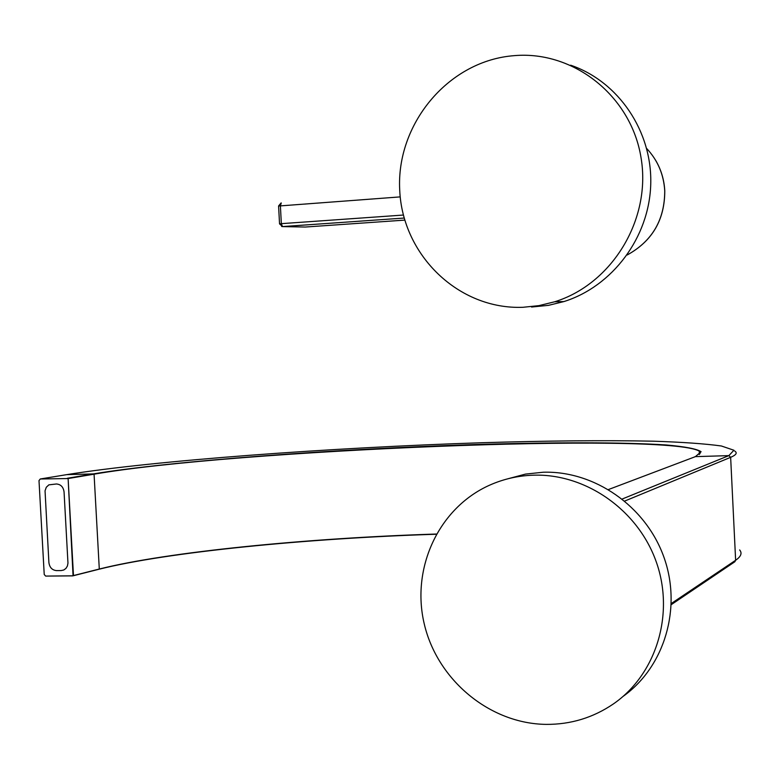 <?xml version="1.0" encoding="UTF-8"?>
<svg xmlns="http://www.w3.org/2000/svg" width="780" height="780" viewBox="0 0 780 780"><rect width="100%" height="100%" fill="white"/><g stroke="black" fill="none" stroke-linecap="round" stroke-linejoin="round"><path stroke-width="1.17" d="M570.638 65.189C618.501 81.442 652.431 131.41 650.734 184.46C649.194 237.52 612.407 286.377 563.94 301.567L548.486 305.351L531.56 307.027M514.625 55.614C573.865 50.632 631.274 96.106 641.072 157.892C651.466 219.57 611.959 284.086 554.658 301.782L538.97 305.623L523.01 307.291C458.679 309.865 402.382 255.206 399.711 189.998C396.162 124.868 447.028 62.361 511.387 55.907L514.625 55.614M508.414 478.647L525.496 474.094L543.202 472.231C594.292 470.613 645.577 505.957 663.809 556.881C682.237 607.727 664.687 666.822 623.074 696.404M546.224 724.386C489.606 723.772 437.2 679.789 424.242 623.873C410.953 568.025 438.731 507.926 489.538 485.209C503.441 478.998 518.144 475.654 533.647 475.176C585.751 473.538 638.059 509.915 656.331 562.078C674.807 614.162 656.253 674.398 613.382 703.94C593.141 717.707 570.755 724.523 546.224 724.386M39 480.616L44.226 574.509L45.679 576.088L73.057 575.806L68.114 478.549L40.277 478.988L39 480.616L44.226 574.509L45.679 576.088L72.715 575.874L73.476 575.562L68.114 478.549L40.277 478.988L39 480.616M99.294 569.039L73.476 575.562L99.294 569.039L94.068 474.181L68.114 478.549L93.288 473.909L67.314 478.267L93.288 473.909L66.729 474.64L40.277 478.988L66.729 474.64C153.865 460.61 329.667 447.661 481.689 442.738C547.501 440.739 604.675 440.222 653.211 441.188C682.519 442.143 705.247 443.752 721.402 445.994L733.922 450.245L728.851 455.627L730.645 457.324C736.203 454.984 737.558 452.887 734.731 451.045C737.558 452.887 736.203 454.984 730.645 457.324L735.628 560.264L671.356 603.466L735.628 560.264C741.01 556.569 742.355 553.127 739.654 549.949C742.355 553.127 741.01 556.569 735.628 560.264L734.848 561.756L671.326 604.607L734.848 561.756L735.628 560.264L730.645 457.324L624.76 501.033L730.645 457.324L728.851 455.627L622.264 498.995L728.851 455.627L733.922 450.245L721.402 445.994C705.247 443.752 682.519 442.143 653.211 441.188C604.675 440.222 547.501 440.739 481.689 442.738C329.667 447.661 153.865 460.61 66.729 474.64L93.288 473.909C171.064 461.126 333.469 449.075 473.363 444.6C552.854 442.172 623.23 442.123 666.276 444.97C685.21 446.648 696.823 448.89 701.093 451.708L695.419 456.631L728.851 455.627L695.419 456.631L608.527 489.518L695.419 456.631L701.093 451.708C696.823 448.89 685.21 446.648 666.276 444.97C623.23 442.123 552.854 442.172 473.363 444.6C333.469 449.075 171.064 461.126 93.288 473.909L94.068 474.181C232.889 450.021 667.124 432.032 699.241 451.132C667.124 432.032 232.889 450.021 94.068 474.181L99.294 569.039C167.398 551.87 307.778 538.083 436.332 534.037C307.778 538.083 167.398 551.87 99.294 569.039L99.294 569.039M699.26 454.545L700.372 452.77L699.241 451.132L700.372 452.77L699.26 454.545M61.249 570.56L63.804 569.985L65.949 568.396L67.412 565.997L67.967 563.121L64.058 491.927C63.346 487.012 60.811 484.36 56.443 483.98L48.857 484.858L46.283 487.276L45.045 490.834L48.896 562.575C49.598 567.469 52.133 570.151 56.482 570.599L61.249 570.56M98.68 569.322L73.057 575.806L98.68 569.322M694.775 456.797L695.419 456.631L694.775 456.797M700.079 451.942L699.27 451.805M400.218 196.891L278.782 206.008M281.287 202.956L280.39 205.705L281.336 223.655L279.737 223.918M664.774 190.846C664.784 219.833 652.246 241.225 627.149 255.002C652.207 241.215 664.726 219.814 664.736 190.807C663.721 174.379 657.706 160.28 646.698 148.512M403.377 215.046L281.336 223.655L282.487 226.58L404.167 218.049L282.555 226.59L305.263 227.038L404.752 220.106M281.629 226.473L282.555 226.59L279.542 223.87L278.587 205.949L281.063 202.985M563.94 301.567L554.658 301.782M436.215 534.242C307.515 538.288 166.9 552.133 98.885 569.273C166.9 552.133 307.515 538.288 436.215 534.242M699.397 454.428L699.241 451.132L699.397 454.428M664.774 190.817C664.17 179.673 661.05 169.377 655.414 159.919"/></g></svg>
